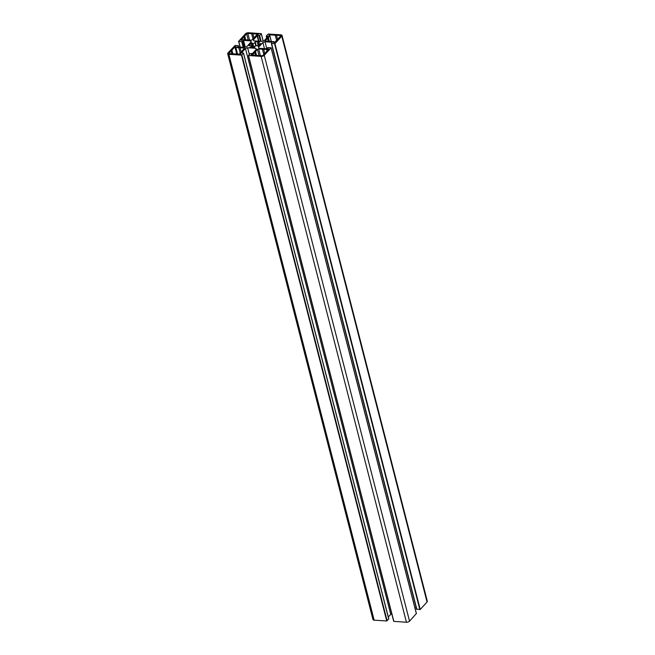 <?xml version="1.0" encoding="UTF-8"?>
<svg xmlns="http://www.w3.org/2000/svg" width="655" height="655" viewBox="0 0 655 655"><rect width="100%" height="100%" fill="white"/><g stroke="black" fill="none" stroke-linecap="round" stroke-linejoin="round"><path stroke-width="0.98" d="M235.227 46.611L229.029 53.112A0.942 0.434 -14.4 0 0 228.931 53.399A0.942 0.434 -14.4 0 0 229.406 53.644L240.508 54.209L241.024 53.595L239.877 53.301L244.217 48.56A0.942 0.434 -14.4 0 0 244.315 48.273A0.942 0.434 -14.4 0 0 243.84 48.028L235.857 47.512L236.258 46.742L235.227 46.611L237.159 54.144M240.041 47.782L241.114 51.958M231.092 50.853L231.854 53.8M265.152 53.047L268.943 48.847L267.911 48.716L266.683 49.502L258.692 48.986A0.942 0.434 -14.4 0 0 257.448 49.412L253.117 54.16L250.971 54.971L261.844 55.732A0.942 0.434 -14.4 0 0 263.089 55.307L265.152 53.047M254.738 52.375L255.499 55.323M263.687 49.305L264.759 53.481M243.922 36.811L240.917 40.381L243.03 39.652L251.021 40.168A0.942 0.434 -14.4 0 0 252.265 39.742L256.596 34.993L258.75 34.183L247.868 33.413A0.942 0.434 -14.4 0 0 246.624 33.847L243.922 36.811L244.675 39.758M252.863 33.741L253.935 37.908M259.609 42.198L255.123 41.65L255.016 42.919A3.439 1.588 -14.4 0 0 252.904 43.639L251.405 42.927L248.916 45.711L251.512 45.146A3.439 1.588 -14.4 0 0 251.528 45.432A3.439 1.588 -14.4 0 0 252.134 46.071L249.907 47.135L254.59 47.504L254.697 46.235A3.439 1.588 -14.4 0 0 256.817 45.506L258.307 46.227L260.772 43.533L258.201 43.983A3.439 1.588 -14.4 0 0 258.185 43.721A3.439 1.588 -14.4 0 0 257.579 43.083L259.609 42.198M251.512 45.146L251.643 45.67L251.512 45.146M274.486 42.542L280.684 36.041A0.942 0.434 -14.4 0 0 280.79 35.755A0.942 0.434 -14.4 0 0 280.315 35.509L269.582 34.813L268.697 35.558L269.835 35.845L265.504 40.594A0.942 0.434 -14.4 0 0 265.398 40.88A0.942 0.434 -14.4 0 0 265.873 41.126L273.864 41.642L273.454 42.411L274.486 42.542M267.567 38.334L268.321 41.281M276.508 35.264L277.581 39.439M268.255 34.019L280.848 34.83A2.35 1.089 165.6 0 1 282.027 35.444A2.35 1.089 165.6 0 1 281.765 36.164L274.944 43.639L271.579 43.574L272.12 42.239L265.029 41.781L262.892 42.518L258.447 47.381L259.077 48.298L266.167 48.757L267.993 47.504L271.121 47.766L264.26 55.331A2.35 1.089 165.6 0 1 261.148 56.404L248.417 55.511L250.071 53.653L252.601 53.415L256.441 49.207L255.802 48.29L247.606 47.766L245.461 48.495L241.621 52.703L243.504 53.088L241.458 55.135L228.873 54.316A2.35 1.089 165.6 0 1 227.686 53.702A2.35 1.089 165.6 0 1 227.948 52.989L235.145 45.383L238.371 45.703L237.601 46.914L244.683 47.373L246.82 46.636L251.266 41.764L250.636 40.856L243.554 40.397L241.72 41.65L238.592 41.38L245.453 33.814A2.35 1.089 165.6 0 1 248.564 32.75L261.296 33.634L259.642 35.493L257.12 35.738L253.272 39.947L253.911 40.864L262.106 41.388L264.252 40.651L268.091 36.443L266.208 36.066L268.255 34.019M250.636 40.856L250.955 42.108M388.677 618.836L386.745 620.981L374.152 620.17A2.35 1.089 165.6 0 1 372.973 619.556L227.686 53.702M245.461 48.495L390.748 614.349L388.3 617.026M391.805 613.981L390.748 614.349M247.606 47.766L249.326 54.463M255.802 48.29L256.13 49.551M416.334 613.555L409.547 621.186A2.35 1.089 165.6 0 1 406.436 622.25L393.704 621.366L248.491 55.577M262.892 42.518L264.464 48.65M265.029 41.781L266.732 48.413M416.302 608.012L414.942 607.93M282.027 35.444L427.314 601.298A2.35 1.089 165.6 0 1 427.052 602.01L420.223 609.486L416.678 609.158M234.85 46.734L236.75 54.119M235.784 47.496L237.495 54.16M235.857 47.512L237.56 54.168M243.84 48.028L244.028 48.757M239.918 53.448L240.148 54.332M239.992 53.464L240.213 54.332M229.029 53.112L229.16 53.595M251.479 54.357L251.667 55.077M251.856 54.226L252.077 55.102M252.74 54.283L252.969 55.159M253.117 54.16L253.379 55.192M257.448 49.412L259.028 55.552M258.692 48.986L260.403 55.642M266.683 49.502L267.06 50.959M267.052 49.371L267.371 50.615M267.535 48.847L267.854 50.083M267.911 48.716L268.173 49.739M246.624 33.847L248.204 39.988M247.868 33.413L249.58 40.07M257.579 43.083L258.365 46.161L257.53 43.034M258.561 44.049L258.938 45.531M251.995 46.3L252.265 47.348M252.167 46.194L252.47 47.365M251.405 42.927L252.552 47.373M251.913 42.853L253.084 47.406M252.478 43.656L253.444 47.43M252.904 43.639L253.878 47.455M255.016 42.919L255.794 45.956M255.303 42.731L256.097 45.842L255.303 42.714M255.123 41.65L256.195 45.801M273.97 41.797L274.158 42.518M265.504 40.594L265.627 41.077M269.835 35.845L271.276 41.47M269.205 34.944L269.393 35.665M269.582 34.813L269.811 35.706M280.315 35.509L280.504 36.238M266.446 36.189L266.863 37.793M257.12 35.738L258.512 41.159M257.489 35.607L258.921 41.183M259.02 35.706L260.453 41.281M259.642 35.493L261.14 41.33M261.263 33.724L263.146 41.036M238.666 41.445L240.107 47.078M238.739 41.453L240.18 47.078M241.72 41.65L243.169 47.275M242.342 41.437L243.856 47.316M243.177 40.52L244.913 47.291M243.554 40.397L245.289 47.16M238.322 45.842L238.608 46.98M228.873 54.316L374.152 620.17M241.458 55.135L386.745 620.981M241.834 55.004L387.121 620.85M243.455 53.227L388.734 619.081M248.556 55.585L393.843 621.439M261.148 56.404L406.436 622.25M264.26 55.331L409.547 621.186M271.088 47.856L416.375 613.702M271.579 43.574L416.867 609.42M274.568 43.762L419.855 609.617M274.944 43.639L420.223 609.486M281.765 36.164L427.052 602.01M235.71 47.438L237.438 54.16M238.829 47.848L240.156 53.006M239.853 53.391L240.09 54.332M231.976 50.312L232.893 53.866M255.622 51.843L256.539 55.397M262.475 49.371L263.793 54.529M244.806 36.271L245.715 39.824M251.651 33.806L252.977 38.964M252.191 46.12L252.511 47.365M274.003 41.715L274.208 42.526M268.452 37.793L269.361 41.347M269.868 35.763L271.334 41.478M275.296 35.329L276.623 40.487M266.208 36.066L266.7 37.974M261.296 33.634L263.195 41.019M238.592 41.38L240.057 47.07M238.371 45.703L238.698 46.988M243.504 53.088L388.792 618.934M248.417 55.511L393.704 621.366M271.121 47.766L416.408 613.62M271.342 43.451L416.629 609.297"/></g></svg>
